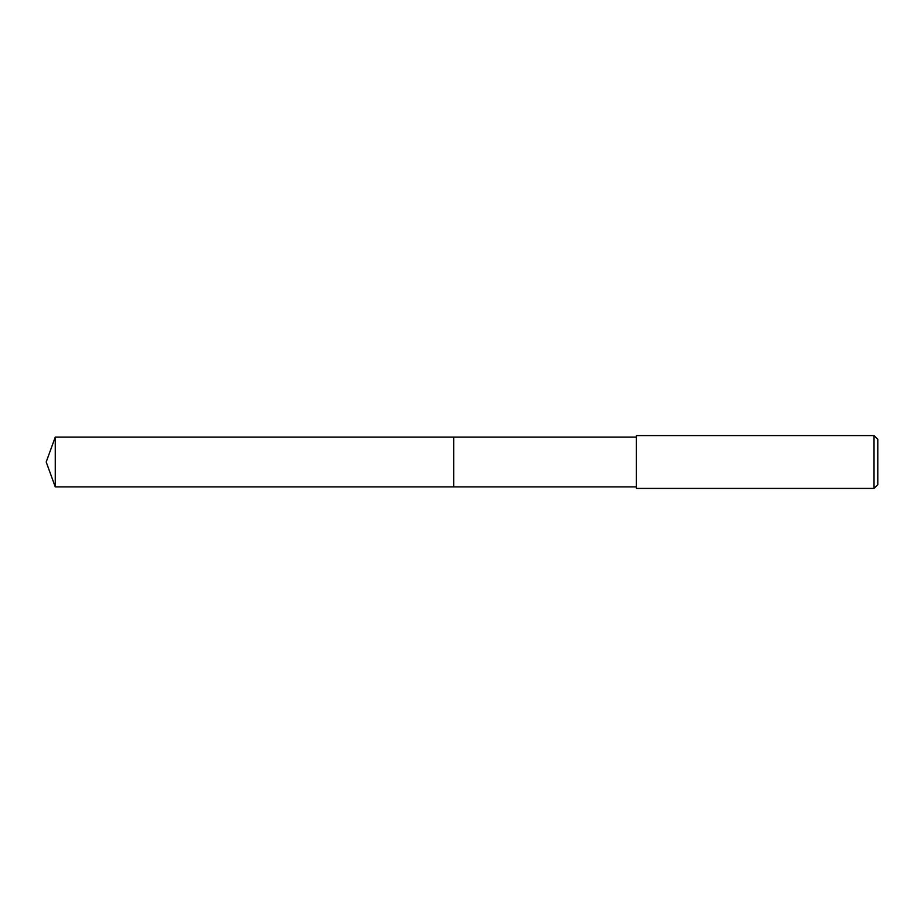<?xml version="1.0" encoding="UTF-8"?>
<svg xmlns="http://www.w3.org/2000/svg" width="924" height="924" viewBox="0 0 924 924"><rect width="100%" height="100%" fill="white"/><g stroke="black" fill="none" stroke-linecap="round" stroke-linejoin="round"><path stroke-width="1.39" d="M636.324 437.098L55.267 437.098L55.267 486.902L453.707 486.902L453.707 437.098L453.707 486.902L636.324 486.902M55.267 486.902L46.2 462L55.267 437.098M636.324 435.585L636.324 488.415L874.023 488.415L874.023 435.585L636.324 435.585M874.023 435.585L877.8 439.362L877.8 484.638L874.023 488.415"/></g></svg>
